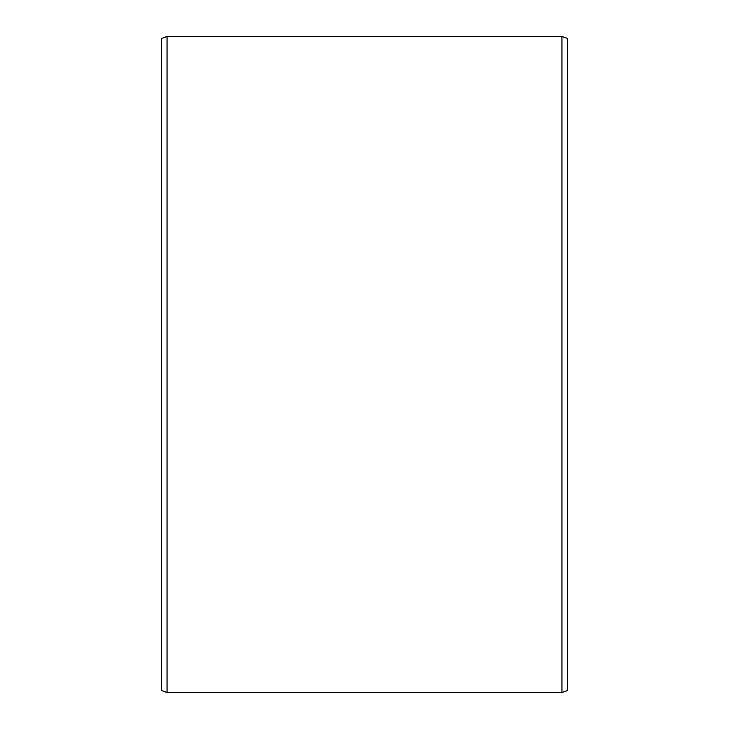 <?xml version="1.0" encoding="UTF-8"?>
<svg xmlns="http://www.w3.org/2000/svg" width="729" height="729" viewBox="0 0 729 729"><rect width="100%" height="100%" fill="white"/><g stroke="black" fill="none" stroke-linecap="round" stroke-linejoin="round"><path stroke-width="1.09" d="M567.581 38.5L567.581 690.5L561.959 692.55L561.959 36.45L567.581 38.5M167.041 692.55L161.419 690.5L161.419 38.5L167.041 36.45L167.041 692.55L561.959 692.55M167.041 36.45L561.959 36.45"/></g></svg>
